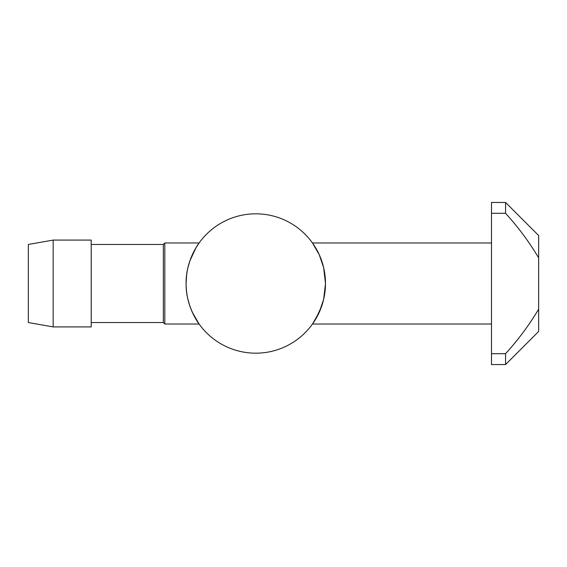 <?xml version="1.0" encoding="UTF-8"?>
<svg xmlns="http://www.w3.org/2000/svg" width="567" height="567" viewBox="0 0 567 567"><rect width="100%" height="100%" fill="white"/><g stroke="black" fill="none" stroke-linecap="round" stroke-linejoin="round"><path stroke-width="0.85" d="M325.472 283.323L323.644 267.624L319.249 254.718L312.474 242.974L319.292 254.803M323.693 267.844L325.004 275.413M325.472 283.507L325.019 291.481M324.976 291.792L323.7 299.128M321.673 306.201L315.649 319.171L312.474 324.026L319.256 312.275L323.622 299.44L325.472 283.819M255.795 213.823A69.677 69.677 0 0 1 325.472 283.5A69.677 69.677 0 0 1 255.795 353.177A69.677 69.677 0 0 1 186.111 283.5A69.677 69.677 0 0 1 255.795 213.823M312.474 324.026L491.504 324.026M312.474 242.974L491.504 242.974M164.813 324.026L163.339 322.545L163.339 244.455L164.813 242.974L164.813 324.026L199.109 324.026L192.298 312.204M164.813 242.974L199.109 242.974C198.939 242.867 185.572 261.238 186.111 283.472C185.572 305.854 198.974 324.161 199.109 324.026M491.504 202.447L505.566 202.447L505.566 213.305L491.504 213.305L491.504 202.447M163.339 244.455L91.209 244.455M163.339 322.545L91.209 322.545M538.65 309.164L538.65 331.468L505.566 364.553L505.566 353.695C518.103 339.973 529.131 325.132 538.65 309.164L538.65 257.836C529.131 241.868 518.103 227.027 505.566 213.305M91.209 326.918L91.209 240.082L53.163 240.082L53.163 326.918L91.209 326.918M53.163 240.082L28.35 244.455L28.35 322.545L53.163 326.918M189.917 306.201L187.918 299.256M186.111 283.323L186.586 275.42M187.918 267.73L189.888 260.877M189.931 260.756L195.934 247.829L199.109 242.974M505.566 364.553L491.504 364.553L491.504 213.305M491.504 353.695L505.566 353.695M538.65 257.836L538.65 235.532L505.566 202.447"/></g></svg>
